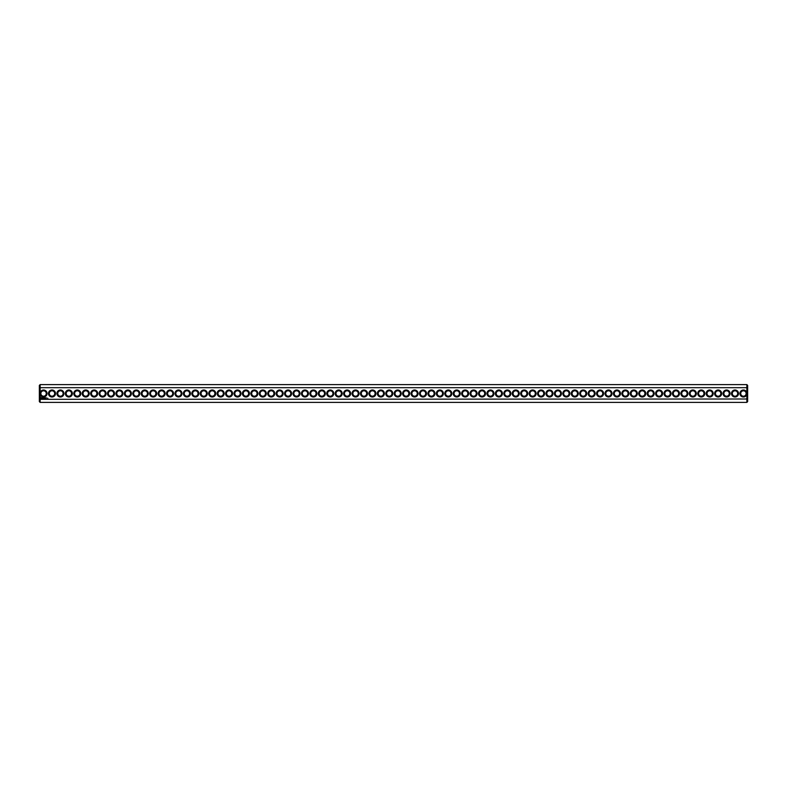 <?xml version="1.0" encoding="UTF-8"?>
<svg xmlns="http://www.w3.org/2000/svg" width="787" height="787" viewBox="0 0 787 787"><rect width="100%" height="100%" fill="white"/><g stroke="black" fill="none" stroke-linecap="round" stroke-linejoin="round"><path stroke-width="1.18" d="M746.843 402.403L747.65 401.596L747.65 398.999L40.157 399.314L40.157 402.403L746.843 402.403L746.843 392.664A3.512 3.512 0 0 0 741.443 390.608A3.512 3.512 0 0 0 741.443 396.392A3.512 3.512 0 0 0 746.843 394.336M40.157 402.403L39.35 401.596L39.35 398.999L40.157 399.314L40.157 394.336A3.512 3.512 0 0 0 47.072 393.5A3.512 3.512 0 0 0 40.157 392.664L40.157 387.686L746.843 387.686L747.65 388.001L747.65 398.999M746.843 392.664L746.843 384.597L40.157 384.597L40.157 387.686L39.35 388.001L39.35 398.999M738.511 393.5A3.512 3.512 0 0 0 733.248 390.46A3.512 3.512 0 0 0 733.248 396.54A3.512 3.512 0 0 0 738.511 393.5M730.08 393.5A3.512 3.512 0 0 0 724.817 390.46A3.512 3.512 0 0 0 724.817 396.54A3.512 3.512 0 0 0 730.08 393.5M721.649 393.5A3.512 3.512 0 0 0 716.386 390.46A3.512 3.512 0 0 0 716.386 396.54A3.512 3.512 0 0 0 721.649 393.5M713.209 393.5A3.512 3.512 0 0 0 707.956 390.46A3.512 3.512 0 0 0 707.956 396.54A3.512 3.512 0 0 0 713.209 393.5M704.778 393.5A3.512 3.512 0 0 0 699.515 390.46A3.512 3.512 0 0 0 699.515 396.54A3.512 3.512 0 0 0 704.778 393.5M696.347 393.5A3.512 3.512 0 0 0 691.084 390.46A3.512 3.512 0 0 0 691.084 396.54A3.512 3.512 0 0 0 696.347 393.5M687.917 393.5A3.512 3.512 0 0 0 682.654 390.46A3.512 3.512 0 0 0 682.654 396.54A3.512 3.512 0 0 0 687.917 393.5M679.486 393.5A3.512 3.512 0 0 0 674.223 390.46A3.512 3.512 0 0 0 674.223 396.54A3.512 3.512 0 0 0 679.486 393.5M671.055 393.5A3.512 3.512 0 0 0 665.792 390.46A3.512 3.512 0 0 0 665.792 396.54A3.512 3.512 0 0 0 671.055 393.5M662.624 393.5A3.512 3.512 0 0 0 657.361 390.46A3.512 3.512 0 0 0 657.361 396.54A3.512 3.512 0 0 0 662.624 393.5M654.184 393.5A3.512 3.512 0 0 0 648.931 390.46A3.512 3.512 0 0 0 648.931 396.54A3.512 3.512 0 0 0 654.184 393.5M645.753 393.5A3.512 3.512 0 0 0 640.49 390.46A3.512 3.512 0 0 0 640.49 396.54A3.512 3.512 0 0 0 645.753 393.5M637.322 393.5A3.512 3.512 0 0 0 632.059 390.46A3.512 3.512 0 0 0 632.059 396.54A3.512 3.512 0 0 0 637.322 393.5M628.892 393.5A3.512 3.512 0 0 0 623.629 390.46A3.512 3.512 0 0 0 623.629 396.54A3.512 3.512 0 0 0 628.892 393.5M620.461 393.5A3.512 3.512 0 0 0 615.198 390.46A3.512 3.512 0 0 0 615.198 396.54A3.512 3.512 0 0 0 620.461 393.5M612.03 393.5A3.512 3.512 0 0 0 606.767 390.46A3.512 3.512 0 0 0 606.767 396.54A3.512 3.512 0 0 0 612.03 393.5M603.599 393.5A3.512 3.512 0 0 0 598.336 390.46A3.512 3.512 0 0 0 598.336 396.54A3.512 3.512 0 0 0 603.599 393.5M595.159 393.5A3.512 3.512 0 0 0 589.906 390.46A3.512 3.512 0 0 0 589.906 396.54A3.512 3.512 0 0 0 595.159 393.5M586.728 393.5A3.512 3.512 0 0 0 581.465 390.46A3.512 3.512 0 0 0 581.465 396.54A3.512 3.512 0 0 0 586.728 393.5M578.297 393.5A3.512 3.512 0 0 0 573.034 390.46A3.512 3.512 0 0 0 573.034 396.54A3.512 3.512 0 0 0 578.297 393.5M569.867 393.5A3.512 3.512 0 0 0 564.604 390.46A3.512 3.512 0 0 0 564.604 396.54A3.512 3.512 0 0 0 569.867 393.5M561.436 393.5A3.512 3.512 0 0 0 556.173 390.46A3.512 3.512 0 0 0 556.173 396.54A3.512 3.512 0 0 0 561.436 393.5M553.005 393.5A3.512 3.512 0 0 0 547.742 390.46A3.512 3.512 0 0 0 547.742 396.54A3.512 3.512 0 0 0 553.005 393.5M544.574 393.5A3.512 3.512 0 0 0 539.311 390.46A3.512 3.512 0 0 0 539.311 396.54A3.512 3.512 0 0 0 544.574 393.5M536.134 393.5A3.512 3.512 0 0 0 530.881 390.46A3.512 3.512 0 0 0 530.881 396.54A3.512 3.512 0 0 0 536.134 393.5M527.703 393.5A3.512 3.512 0 0 0 522.44 390.46A3.512 3.512 0 0 0 522.44 396.54A3.512 3.512 0 0 0 527.703 393.5M519.272 393.5A3.512 3.512 0 0 0 514.009 390.46A3.512 3.512 0 0 0 514.009 396.54A3.512 3.512 0 0 0 519.272 393.5M510.842 393.5A3.512 3.512 0 0 0 505.579 390.46A3.512 3.512 0 0 0 505.579 396.54A3.512 3.512 0 0 0 510.842 393.5M502.411 393.5A3.512 3.512 0 0 0 497.148 390.46A3.512 3.512 0 0 0 497.148 396.54A3.512 3.512 0 0 0 502.411 393.5M493.98 393.5A3.512 3.512 0 0 0 488.717 390.46A3.512 3.512 0 0 0 488.717 396.54A3.512 3.512 0 0 0 493.98 393.5M485.549 393.5A3.512 3.512 0 0 0 480.286 390.46A3.512 3.512 0 0 0 480.286 396.54A3.512 3.512 0 0 0 485.549 393.5M477.109 393.5A3.512 3.512 0 0 0 471.856 390.46A3.512 3.512 0 0 0 471.856 396.54A3.512 3.512 0 0 0 477.109 393.5M468.678 393.5A3.512 3.512 0 0 0 463.415 390.46A3.512 3.512 0 0 0 463.415 396.54A3.512 3.512 0 0 0 468.678 393.5M460.247 393.5A3.512 3.512 0 0 0 454.984 390.46A3.512 3.512 0 0 0 454.984 396.54A3.512 3.512 0 0 0 460.247 393.5M451.817 393.5A3.512 3.512 0 0 0 446.554 390.46A3.512 3.512 0 0 0 446.554 396.54A3.512 3.512 0 0 0 451.817 393.5M443.386 393.5A3.512 3.512 0 0 0 438.123 390.46A3.512 3.512 0 0 0 438.123 396.54A3.512 3.512 0 0 0 443.386 393.5M434.955 393.5A3.512 3.512 0 0 0 429.692 390.46A3.512 3.512 0 0 0 429.692 396.54A3.512 3.512 0 0 0 434.955 393.5M426.524 393.5A3.512 3.512 0 0 0 421.261 390.46A3.512 3.512 0 0 0 421.261 396.54A3.512 3.512 0 0 0 426.524 393.5M418.084 393.5A3.512 3.512 0 0 0 412.831 390.46A3.512 3.512 0 0 0 412.831 396.54A3.512 3.512 0 0 0 418.084 393.5M409.653 393.5A3.512 3.512 0 0 0 404.39 390.46A3.512 3.512 0 0 0 404.39 396.54A3.512 3.512 0 0 0 409.653 393.5M401.222 393.5A3.512 3.512 0 0 0 395.959 390.46A3.512 3.512 0 0 0 395.959 396.54A3.512 3.512 0 0 0 401.222 393.5M47.682 398.183L47.928 398.714L47.682 398.183M46.463 397.858L46.049 398.596L46.463 397.858M45.794 397.858L45.794 398.596L45.794 397.858M45.587 397.858L45.174 398.596L45.587 397.858M44.889 397.878L44.338 398.596L44.889 397.878M43.698 397.858L44.102 398.596L43.698 397.858M43.01 397.937L43.255 398.596L43.541 397.897L43.01 397.937M42.35 397.956L42.901 398.497L42.35 397.956M41.131 397.602L40.747 398.468L41.613 398.852L41.996 397.986L41.131 397.602M392.792 393.5A3.512 3.512 0 0 0 387.529 390.46A3.512 3.512 0 0 0 387.529 396.54A3.512 3.512 0 0 0 392.792 393.5M384.361 393.5A3.512 3.512 0 0 0 379.098 390.46A3.512 3.512 0 0 0 379.098 396.54A3.512 3.512 0 0 0 384.361 393.5M375.93 393.5A3.512 3.512 0 0 0 370.667 390.46A3.512 3.512 0 0 0 370.667 396.54A3.512 3.512 0 0 0 375.93 393.5M367.499 393.5A3.512 3.512 0 0 0 362.236 390.46A3.512 3.512 0 0 0 362.236 396.54A3.512 3.512 0 0 0 367.499 393.5M359.059 393.5A3.512 3.512 0 0 0 353.806 390.46A3.512 3.512 0 0 0 353.806 396.54A3.512 3.512 0 0 0 359.059 393.5M350.628 393.5A3.512 3.512 0 0 0 345.365 390.46A3.512 3.512 0 0 0 345.365 396.54A3.512 3.512 0 0 0 350.628 393.5M342.197 393.5A3.512 3.512 0 0 0 336.934 390.46A3.512 3.512 0 0 0 336.934 396.54A3.512 3.512 0 0 0 342.197 393.5M333.767 393.5A3.512 3.512 0 0 0 328.504 390.46A3.512 3.512 0 0 0 328.504 396.54A3.512 3.512 0 0 0 333.767 393.5M325.336 393.5A3.512 3.512 0 0 0 320.073 390.46A3.512 3.512 0 0 0 320.073 396.54A3.512 3.512 0 0 0 325.336 393.5M316.905 393.5A3.512 3.512 0 0 0 311.642 390.46A3.512 3.512 0 0 0 311.642 396.54A3.512 3.512 0 0 0 316.905 393.5M308.474 393.5A3.512 3.512 0 0 0 303.211 390.46A3.512 3.512 0 0 0 303.211 396.54A3.512 3.512 0 0 0 308.474 393.5M300.034 393.5A3.512 3.512 0 0 0 294.781 390.46A3.512 3.512 0 0 0 294.781 396.54A3.512 3.512 0 0 0 300.034 393.5M291.603 393.5A3.512 3.512 0 0 0 286.34 390.46A3.512 3.512 0 0 0 286.34 396.54A3.512 3.512 0 0 0 291.603 393.5M283.172 393.5A3.512 3.512 0 0 0 277.909 390.46A3.512 3.512 0 0 0 277.909 396.54A3.512 3.512 0 0 0 283.172 393.5M274.742 393.5A3.512 3.512 0 0 0 269.479 390.46A3.512 3.512 0 0 0 269.479 396.54A3.512 3.512 0 0 0 274.742 393.5M266.311 393.5A3.512 3.512 0 0 0 261.048 390.46A3.512 3.512 0 0 0 261.048 396.54A3.512 3.512 0 0 0 266.311 393.5M257.88 393.5A3.512 3.512 0 0 0 252.617 390.46A3.512 3.512 0 0 0 252.617 396.54A3.512 3.512 0 0 0 257.88 393.5M249.449 393.5A3.512 3.512 0 0 0 244.186 390.46A3.512 3.512 0 0 0 244.186 396.54A3.512 3.512 0 0 0 249.449 393.5M241.009 393.5A3.512 3.512 0 0 0 235.756 390.46A3.512 3.512 0 0 0 235.756 396.54A3.512 3.512 0 0 0 241.009 393.5M232.578 393.5A3.512 3.512 0 0 0 227.315 390.46A3.512 3.512 0 0 0 227.315 396.54A3.512 3.512 0 0 0 232.578 393.5M224.147 393.5A3.512 3.512 0 0 0 218.884 390.46A3.512 3.512 0 0 0 218.884 396.54A3.512 3.512 0 0 0 224.147 393.5M215.717 393.5A3.512 3.512 0 0 0 210.454 390.46A3.512 3.512 0 0 0 210.454 396.54A3.512 3.512 0 0 0 215.717 393.5M207.286 393.5A3.512 3.512 0 0 0 202.023 390.46A3.512 3.512 0 0 0 202.023 396.54A3.512 3.512 0 0 0 207.286 393.5M198.855 393.5A3.512 3.512 0 0 0 193.592 390.46A3.512 3.512 0 0 0 193.592 396.54A3.512 3.512 0 0 0 198.855 393.5M190.424 393.5A3.512 3.512 0 0 0 185.161 390.46A3.512 3.512 0 0 0 185.161 396.54A3.512 3.512 0 0 0 190.424 393.5M181.984 393.5A3.512 3.512 0 0 0 176.731 390.46A3.512 3.512 0 0 0 176.731 396.54A3.512 3.512 0 0 0 181.984 393.5M173.553 393.5A3.512 3.512 0 0 0 168.29 390.46A3.512 3.512 0 0 0 168.29 396.54A3.512 3.512 0 0 0 173.553 393.5M165.122 393.5A3.512 3.512 0 0 0 159.859 390.46A3.512 3.512 0 0 0 159.859 396.54A3.512 3.512 0 0 0 165.122 393.5M156.692 393.5A3.512 3.512 0 0 0 151.429 390.46A3.512 3.512 0 0 0 151.429 396.54A3.512 3.512 0 0 0 156.692 393.5M148.261 393.5A3.512 3.512 0 0 0 142.998 390.46A3.512 3.512 0 0 0 142.998 396.54A3.512 3.512 0 0 0 148.261 393.5M139.83 393.5A3.512 3.512 0 0 0 134.567 390.46A3.512 3.512 0 0 0 134.567 396.54A3.512 3.512 0 0 0 139.83 393.5M131.399 393.5A3.512 3.512 0 0 0 126.136 390.46A3.512 3.512 0 0 0 126.136 396.54A3.512 3.512 0 0 0 131.399 393.5M122.959 393.5A3.512 3.512 0 0 0 117.706 390.46A3.512 3.512 0 0 0 117.706 396.54A3.512 3.512 0 0 0 122.959 393.5M114.528 393.5A3.512 3.512 0 0 0 109.265 390.46A3.512 3.512 0 0 0 109.265 396.54A3.512 3.512 0 0 0 114.528 393.5M106.097 393.5A3.512 3.512 0 0 0 100.834 390.46A3.512 3.512 0 0 0 100.834 396.54A3.512 3.512 0 0 0 106.097 393.5M97.667 393.5A3.512 3.512 0 0 0 92.404 390.46A3.512 3.512 0 0 0 92.404 396.54A3.512 3.512 0 0 0 97.667 393.5M89.236 393.5A3.512 3.512 0 0 0 83.973 390.46A3.512 3.512 0 0 0 83.973 396.54A3.512 3.512 0 0 0 89.236 393.5M80.805 393.5A3.512 3.512 0 0 0 75.542 390.46A3.512 3.512 0 0 0 75.542 396.54A3.512 3.512 0 0 0 80.805 393.5M72.374 393.5A3.512 3.512 0 0 0 67.111 390.46A3.512 3.512 0 0 0 67.111 396.54A3.512 3.512 0 0 0 72.374 393.5M63.934 393.5A3.512 3.512 0 0 0 58.681 390.46A3.512 3.512 0 0 0 58.681 396.54A3.512 3.512 0 0 0 63.934 393.5M55.503 393.5A3.512 3.512 0 0 0 50.24 390.46A3.512 3.512 0 0 0 50.24 396.54A3.512 3.512 0 0 0 55.503 393.5M40.157 394.336L40.157 392.664M46.266 393.5A2.695 2.695 0 0 0 42.213 391.159A2.695 2.695 0 0 0 42.213 395.841A2.695 2.695 0 0 0 46.266 393.5M746.135 393.5A2.695 2.695 0 0 0 742.082 391.159A2.695 2.695 0 0 0 742.082 395.841A2.695 2.695 0 0 0 746.135 393.5M737.704 393.5A2.695 2.695 0 0 0 733.651 391.159A2.695 2.695 0 0 0 733.651 395.841A2.695 2.695 0 0 0 737.704 393.5M729.264 393.5A2.695 2.695 0 0 0 725.221 391.159A2.695 2.695 0 0 0 725.221 395.841A2.695 2.695 0 0 0 729.264 393.5M720.833 393.5A2.695 2.695 0 0 0 716.79 391.159A2.695 2.695 0 0 0 716.79 395.841A2.695 2.695 0 0 0 720.833 393.5M712.402 393.5A2.695 2.695 0 0 0 708.359 391.159A2.695 2.695 0 0 0 708.359 395.841A2.695 2.695 0 0 0 712.402 393.5M703.971 393.5A2.695 2.695 0 0 0 699.928 391.159A2.695 2.695 0 0 0 699.928 395.841A2.695 2.695 0 0 0 703.971 393.5M695.541 393.5A2.695 2.695 0 0 0 691.488 391.159A2.695 2.695 0 0 0 691.488 395.841A2.695 2.695 0 0 0 695.541 393.5M687.11 393.5A2.695 2.695 0 0 0 683.057 391.159A2.695 2.695 0 0 0 683.057 395.841A2.695 2.695 0 0 0 687.11 393.5M678.679 393.5A2.695 2.695 0 0 0 674.626 391.159A2.695 2.695 0 0 0 674.626 395.841A2.695 2.695 0 0 0 678.679 393.5M670.239 393.5A2.695 2.695 0 0 0 666.196 391.159A2.695 2.695 0 0 0 666.196 395.841A2.695 2.695 0 0 0 670.239 393.5M661.808 393.5A2.695 2.695 0 0 0 657.765 391.159A2.695 2.695 0 0 0 657.765 395.841A2.695 2.695 0 0 0 661.808 393.5M653.377 393.5A2.695 2.695 0 0 0 649.334 391.159A2.695 2.695 0 0 0 649.334 395.841A2.695 2.695 0 0 0 653.377 393.5M644.947 393.5A2.695 2.695 0 0 0 640.903 391.159A2.695 2.695 0 0 0 640.903 395.841A2.695 2.695 0 0 0 644.947 393.5M636.516 393.5A2.695 2.695 0 0 0 632.463 391.159A2.695 2.695 0 0 0 632.463 395.841A2.695 2.695 0 0 0 636.516 393.5M628.085 393.5A2.695 2.695 0 0 0 624.032 391.159A2.695 2.695 0 0 0 624.032 395.841A2.695 2.695 0 0 0 628.085 393.5M619.654 393.5A2.695 2.695 0 0 0 615.601 391.159A2.695 2.695 0 0 0 615.601 395.841A2.695 2.695 0 0 0 619.654 393.5M611.214 393.5A2.695 2.695 0 0 0 607.171 391.159A2.695 2.695 0 0 0 607.171 395.841A2.695 2.695 0 0 0 611.214 393.5M602.783 393.5A2.695 2.695 0 0 0 598.74 391.159A2.695 2.695 0 0 0 598.74 395.841A2.695 2.695 0 0 0 602.783 393.5M594.352 393.5A2.695 2.695 0 0 0 590.309 391.159A2.695 2.695 0 0 0 590.309 395.841A2.695 2.695 0 0 0 594.352 393.5M585.922 393.5A2.695 2.695 0 0 0 581.878 391.159A2.695 2.695 0 0 0 581.878 395.841A2.695 2.695 0 0 0 585.922 393.5M577.491 393.5A2.695 2.695 0 0 0 573.438 391.159A2.695 2.695 0 0 0 573.438 395.841A2.695 2.695 0 0 0 577.491 393.5M569.06 393.5A2.695 2.695 0 0 0 565.007 391.159A2.695 2.695 0 0 0 565.007 395.841A2.695 2.695 0 0 0 569.06 393.5M560.629 393.5A2.695 2.695 0 0 0 556.576 391.159A2.695 2.695 0 0 0 556.576 395.841A2.695 2.695 0 0 0 560.629 393.5M552.189 393.5A2.695 2.695 0 0 0 548.146 391.159A2.695 2.695 0 0 0 548.146 395.841A2.695 2.695 0 0 0 552.189 393.5M543.758 393.5A2.695 2.695 0 0 0 539.715 391.159A2.695 2.695 0 0 0 539.715 395.841A2.695 2.695 0 0 0 543.758 393.5M535.327 393.5A2.695 2.695 0 0 0 531.284 391.159A2.695 2.695 0 0 0 531.284 395.841A2.695 2.695 0 0 0 535.327 393.5M526.897 393.5A2.695 2.695 0 0 0 522.853 391.159A2.695 2.695 0 0 0 522.853 395.841A2.695 2.695 0 0 0 526.897 393.5M518.466 393.5A2.695 2.695 0 0 0 514.413 391.159A2.695 2.695 0 0 0 514.413 395.841A2.695 2.695 0 0 0 518.466 393.5M510.035 393.5A2.695 2.695 0 0 0 505.982 391.159A2.695 2.695 0 0 0 505.982 395.841A2.695 2.695 0 0 0 510.035 393.5M501.604 393.5A2.695 2.695 0 0 0 497.551 391.159A2.695 2.695 0 0 0 497.551 395.841A2.695 2.695 0 0 0 501.604 393.5M493.164 393.5A2.695 2.695 0 0 0 489.12 391.159A2.695 2.695 0 0 0 489.12 395.841A2.695 2.695 0 0 0 493.164 393.5M484.733 393.5A2.695 2.695 0 0 0 480.69 391.159A2.695 2.695 0 0 0 480.69 395.841A2.695 2.695 0 0 0 484.733 393.5M476.302 393.5A2.695 2.695 0 0 0 472.259 391.159A2.695 2.695 0 0 0 472.259 395.841A2.695 2.695 0 0 0 476.302 393.5M467.872 393.5A2.695 2.695 0 0 0 463.828 391.159A2.695 2.695 0 0 0 463.828 395.841A2.695 2.695 0 0 0 467.872 393.5M459.441 393.5A2.695 2.695 0 0 0 455.388 391.159A2.695 2.695 0 0 0 455.388 395.841A2.695 2.695 0 0 0 459.441 393.5M451.01 393.5A2.695 2.695 0 0 0 446.957 391.159A2.695 2.695 0 0 0 446.957 395.841A2.695 2.695 0 0 0 451.01 393.5M442.579 393.5A2.695 2.695 0 0 0 438.526 391.159A2.695 2.695 0 0 0 438.526 395.841A2.695 2.695 0 0 0 442.579 393.5M434.139 393.5A2.695 2.695 0 0 0 430.096 391.159A2.695 2.695 0 0 0 430.096 395.841A2.695 2.695 0 0 0 434.139 393.5M425.708 393.5A2.695 2.695 0 0 0 421.665 391.159A2.695 2.695 0 0 0 421.665 395.841A2.695 2.695 0 0 0 425.708 393.5M417.277 393.5A2.695 2.695 0 0 0 413.234 391.159A2.695 2.695 0 0 0 413.234 395.841A2.695 2.695 0 0 0 417.277 393.5M408.847 393.5A2.695 2.695 0 0 0 404.803 391.159A2.695 2.695 0 0 0 404.803 395.841A2.695 2.695 0 0 0 408.847 393.5M400.416 393.5A2.695 2.695 0 0 0 396.363 391.159A2.695 2.695 0 0 0 396.363 395.841A2.695 2.695 0 0 0 400.416 393.5M391.985 393.5A2.695 2.695 0 0 0 387.932 391.159A2.695 2.695 0 0 0 387.932 395.841A2.695 2.695 0 0 0 391.985 393.5M383.554 393.5A2.695 2.695 0 0 0 379.501 391.159A2.695 2.695 0 0 0 379.501 395.841A2.695 2.695 0 0 0 383.554 393.5M375.114 393.5A2.695 2.695 0 0 0 371.07 391.159A2.695 2.695 0 0 0 371.07 395.841A2.695 2.695 0 0 0 375.114 393.5M366.683 393.5A2.695 2.695 0 0 0 362.64 391.159A2.695 2.695 0 0 0 362.64 395.841A2.695 2.695 0 0 0 366.683 393.5M358.252 393.5A2.695 2.695 0 0 0 354.209 391.159A2.695 2.695 0 0 0 354.209 395.841A2.695 2.695 0 0 0 358.252 393.5M349.822 393.5A2.695 2.695 0 0 0 345.778 391.159A2.695 2.695 0 0 0 345.778 395.841A2.695 2.695 0 0 0 349.822 393.5M341.391 393.5A2.695 2.695 0 0 0 337.338 391.159A2.695 2.695 0 0 0 337.338 395.841A2.695 2.695 0 0 0 341.391 393.5M332.96 393.5A2.695 2.695 0 0 0 328.907 391.159A2.695 2.695 0 0 0 328.907 395.841A2.695 2.695 0 0 0 332.96 393.5M324.529 393.5A2.695 2.695 0 0 0 320.476 391.159A2.695 2.695 0 0 0 320.476 395.841A2.695 2.695 0 0 0 324.529 393.5M316.089 393.5A2.695 2.695 0 0 0 312.046 391.159A2.695 2.695 0 0 0 312.046 395.841A2.695 2.695 0 0 0 316.089 393.5M307.658 393.5A2.695 2.695 0 0 0 303.615 391.159A2.695 2.695 0 0 0 303.615 395.841A2.695 2.695 0 0 0 307.658 393.5M299.227 393.5A2.695 2.695 0 0 0 295.184 391.159A2.695 2.695 0 0 0 295.184 395.841A2.695 2.695 0 0 0 299.227 393.5M290.797 393.5A2.695 2.695 0 0 0 286.753 391.159A2.695 2.695 0 0 0 286.753 395.841A2.695 2.695 0 0 0 290.797 393.5M282.366 393.5A2.695 2.695 0 0 0 278.313 391.159A2.695 2.695 0 0 0 278.313 395.841A2.695 2.695 0 0 0 282.366 393.5M273.935 393.5A2.695 2.695 0 0 0 269.882 391.159A2.695 2.695 0 0 0 269.882 395.841A2.695 2.695 0 0 0 273.935 393.5M265.504 393.5A2.695 2.695 0 0 0 261.451 391.159A2.695 2.695 0 0 0 261.451 395.841A2.695 2.695 0 0 0 265.504 393.5M257.064 393.5A2.695 2.695 0 0 0 253.02 391.159A2.695 2.695 0 0 0 253.02 395.841A2.695 2.695 0 0 0 257.064 393.5M248.633 393.5A2.695 2.695 0 0 0 244.59 391.159A2.695 2.695 0 0 0 244.59 395.841A2.695 2.695 0 0 0 248.633 393.5M240.202 393.5A2.695 2.695 0 0 0 236.159 391.159A2.695 2.695 0 0 0 236.159 395.841A2.695 2.695 0 0 0 240.202 393.5M231.772 393.5A2.695 2.695 0 0 0 227.728 391.159A2.695 2.695 0 0 0 227.728 395.841A2.695 2.695 0 0 0 231.772 393.5M223.341 393.5A2.695 2.695 0 0 0 219.288 391.159A2.695 2.695 0 0 0 219.288 395.841A2.695 2.695 0 0 0 223.341 393.5M214.91 393.5A2.695 2.695 0 0 0 210.857 391.159A2.695 2.695 0 0 0 210.857 395.841A2.695 2.695 0 0 0 214.91 393.5M206.479 393.5A2.695 2.695 0 0 0 202.426 391.159A2.695 2.695 0 0 0 202.426 395.841A2.695 2.695 0 0 0 206.479 393.5M198.039 393.5A2.695 2.695 0 0 0 193.995 391.159A2.695 2.695 0 0 0 193.995 395.841A2.695 2.695 0 0 0 198.039 393.5M189.608 393.5A2.695 2.695 0 0 0 185.565 391.159A2.695 2.695 0 0 0 185.565 395.841A2.695 2.695 0 0 0 189.608 393.5M181.177 393.5A2.695 2.695 0 0 0 177.134 391.159A2.695 2.695 0 0 0 177.134 395.841A2.695 2.695 0 0 0 181.177 393.5M172.746 393.5A2.695 2.695 0 0 0 168.703 391.159A2.695 2.695 0 0 0 168.703 395.841A2.695 2.695 0 0 0 172.746 393.5M164.316 393.5A2.695 2.695 0 0 0 160.263 391.159A2.695 2.695 0 0 0 160.263 395.841A2.695 2.695 0 0 0 164.316 393.5M155.885 393.5A2.695 2.695 0 0 0 151.832 391.159A2.695 2.695 0 0 0 151.832 395.841A2.695 2.695 0 0 0 155.885 393.5M147.454 393.5A2.695 2.695 0 0 0 143.401 391.159A2.695 2.695 0 0 0 143.401 395.841A2.695 2.695 0 0 0 147.454 393.5M139.014 393.5A2.695 2.695 0 0 0 134.97 391.159A2.695 2.695 0 0 0 134.97 395.841A2.695 2.695 0 0 0 139.014 393.5M130.583 393.5A2.695 2.695 0 0 0 126.54 391.159A2.695 2.695 0 0 0 126.54 395.841A2.695 2.695 0 0 0 130.583 393.5M122.152 393.5A2.695 2.695 0 0 0 118.109 391.159A2.695 2.695 0 0 0 118.109 395.841A2.695 2.695 0 0 0 122.152 393.5M113.721 393.5A2.695 2.695 0 0 0 109.678 391.159A2.695 2.695 0 0 0 109.678 395.841A2.695 2.695 0 0 0 113.721 393.5M105.291 393.5A2.695 2.695 0 0 0 101.238 391.159A2.695 2.695 0 0 0 101.238 395.841A2.695 2.695 0 0 0 105.291 393.5M96.86 393.5A2.695 2.695 0 0 0 92.807 391.159A2.695 2.695 0 0 0 92.807 395.841A2.695 2.695 0 0 0 96.86 393.5M88.429 393.5A2.695 2.695 0 0 0 84.376 391.159A2.695 2.695 0 0 0 84.376 395.841A2.695 2.695 0 0 0 88.429 393.5M79.989 393.5A2.695 2.695 0 0 0 75.946 391.159A2.695 2.695 0 0 0 75.946 395.841A2.695 2.695 0 0 0 79.989 393.5M71.558 393.5A2.695 2.695 0 0 0 67.515 391.159A2.695 2.695 0 0 0 67.515 395.841A2.695 2.695 0 0 0 71.558 393.5M63.127 393.5A2.695 2.695 0 0 0 59.084 391.159A2.695 2.695 0 0 0 59.084 395.841A2.695 2.695 0 0 0 63.127 393.5M54.697 393.5A2.695 2.695 0 0 0 50.653 391.159A2.695 2.695 0 0 0 50.653 395.841A2.695 2.695 0 0 0 54.697 393.5M40.157 384.597L39.35 385.404L39.35 388.001M746.843 384.597L747.65 385.404L747.65 388.001M41.367 397.897L41.367 398.556L41.367 397.897"/></g></svg>
